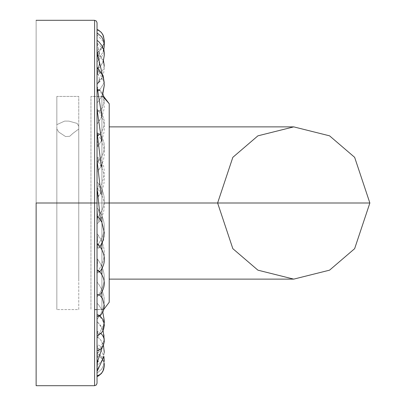 <?xml version="1.0" encoding="UTF-8"?>
<svg xmlns="http://www.w3.org/2000/svg" width="406" height="406" viewBox="0 0 406 406"><rect width="100%" height="100%" fill="white"/><g stroke="black" fill="none" stroke-linecap="round" stroke-linejoin="round"><path stroke-width="0.3" stroke-dasharray="2.03 1.52" d="M90.944 203L101.906 203L90.944 203L90.944 96.425L90.944 203L90.944 96.425L90.944 203L101.906 203L101.906 96.425L101.906 203L109.214 203L109.214 302.267L109.214 103.733L109.214 279.013L109.214 103.733L109.214 203L101.906 203L101.906 96.425L101.906 203L104.159 203L101.906 203L101.906 309.575L101.906 203L90.944 203L90.944 96.425L90.944 203L90.944 96.425L90.944 203L101.906 203L101.906 96.425L101.906 203L101.906 96.425L101.906 203L109.214 203L109.214 302.267L109.214 103.733L109.214 279.013L109.214 126.987L109.214 203L101.906 203L101.906 96.425L101.906 203L101.906 96.425L101.906 203L109.214 203L109.214 103.733L109.214 203L109.214 103.733L109.214 203L101.906 203L101.906 309.575L101.906 203L101.906 309.575L101.906 203L90.944 203L90.944 309.575L90.944 203L101.906 203L101.906 217.246L101.906 203L90.944 203L90.944 309.575L90.944 203M103.87 96.694L104.342 100.292L102.571 107.382L99.688 110.904C105.915 118.928 105.829 126.855 99.424 134.675C105.829 126.855 105.915 118.928 99.688 110.904L97.034 110.797L97.034 91.193L99.485 89.731L97.034 89.401L99.287 90.629L97.034 91.193L97.034 74.638L98.582 70.842L97.034 70.39L97.034 111.508L99.688 110.904L97.034 111.508L97.034 136.111L99.424 134.675L97.034 132.914L99.582 133.975L97.034 136.111L97.034 162.542L98.541 161.329L97.034 156.944L99.318 158.482L97.034 162.542L97.034 190.074L97.034 182.228L98.968 183.888L97.024 190.099L97.034 217.956L97.034 208.08L98.567 209.582L97.034 217.956L97.034 245.432L97.034 233.795L98.13 234.947L97.034 245.432L97.034 272.355L97.034 258.668L97.668 259.348L97.034 271.751L97.034 319.339L97.034 110.797L99.688 110.904L97.034 110.797L97.034 91.193L99.485 89.731L97.034 89.401L97.034 111.508L99.688 110.904L97.034 111.508L97.034 136.111L99.424 134.675L97.034 132.914L99.582 133.975L97.034 136.111L97.034 162.542L98.541 161.329L97.034 156.944L99.318 158.482L97.034 162.542L97.034 190.074L97.034 182.228L98.968 183.888L97.034 190.074L97.034 217.956L97.034 208.08L98.567 209.582L97.034 217.956L97.034 245.432L97.034 233.795L98.13 234.947L97.034 245.432L97.034 272.355L97.034 258.668L97.668 259.348L97.034 271.751L97.034 336.858L97.034 110.797L99.688 110.904L102.571 107.382L104.342 100.292L103.87 96.694L90.944 96.425L101.906 96.425L101.906 139.781L101.906 96.425L102.901 96.491M101.906 141.303L101.906 164.704L101.906 141.303M101.906 167.708L101.906 190.764L101.906 167.708M109.214 130.986L109.214 138.248M109.214 144.998L109.214 302.267L109.214 203L109.214 302.267L109.214 203L217.616 203L232.841 248.675L257.917 270.168L293.741 279.125L329.565 270.168L354.641 248.675L369.866 203L109.214 203L109.214 279.013L109.214 126.987L109.214 234.521M97.034 309.575L101.906 309.575L101.906 203M101.906 292.269L101.906 274.405L101.906 292.269M101.906 268.67L101.906 249.096L101.906 268.67M101.906 243.443L101.906 222.366L101.906 243.443M109.214 194.763L109.214 143.44M217.616 203L369.866 203L354.641 157.325L329.565 135.832L293.741 126.875L257.917 135.832L232.841 157.325L217.616 203L232.841 248.675L257.917 270.168L293.741 279.125L329.565 270.168L354.641 248.675L369.866 203L354.641 248.675L329.565 270.168L293.741 279.125L257.917 270.168L232.841 248.675L217.616 203L232.841 157.325L257.917 135.832L293.741 126.875L329.565 135.832L354.641 157.325L369.866 203L354.641 157.325L329.565 135.832L293.741 126.875L257.917 135.832L232.841 157.325L217.616 203L109.214 203L109.214 129.128M109.214 126.997L109.214 171.149M109.214 234.846L109.214 279.089M109.214 276.872L109.214 228.679M109.214 219.047L109.214 211.242M109.214 126.911L293.746 126.875M109.214 171.378L109.214 203M97.034 332.494L97.034 203L97.034 350.779L97.034 203L94.598 203L94.598 385.7L94.598 20.3L94.598 203L36.134 203L36.134 385.7L36.134 20.483L36.134 385.7L36.134 203L94.598 203L36.134 203L36.134 20.3L36.134 385.517L36.134 203L94.598 203L94.598 385.7L94.598 20.3L94.598 203L97.034 203L97.034 55.937M56.84 203L56.84 309.575L56.84 96.425L56.84 124.647L64.666 121.084L68.918 121.12L77.155 123.414L78.764 126.347L78.764 96.425L56.84 96.425L56.84 124.647L64.666 121.084L68.918 121.12L77.155 123.414L78.764 126.347L78.764 279.095L78.764 129.037L73.06 133.264L69.705 136.289L65.579 136.558L58.774 132.072L56.84 128.925L56.84 309.575L56.84 96.425L78.764 96.425L78.764 279.095L78.764 129.037L73.06 133.264L69.705 136.289L65.579 136.558L58.774 132.072L56.84 128.925L56.84 203M78.764 309.575L78.764 129.037L78.764 309.575L56.84 309.575L78.764 309.575M97.034 358.726L97.034 376.245M97.034 376.123L97.034 357.366M97.034 369.704L97.034 374.038M97.034 357.818L97.034 372.662M97.034 370.774L97.034 368.795L97.034 370.774M97.034 367.11L97.034 365.918M97.034 320.989L97.034 360.274M97.034 350.941L97.034 357.062M97.034 52.765L97.034 58.53M97.034 52.333L97.034 51.988M97.034 45.584L97.034 45.066L97.034 45.584M97.034 63.635L97.034 70.39L97.45 74.521L97.034 74.638L97.034 47.248M97.034 42.706L97.034 42.183L97.034 42.706M97.034 42.062L97.034 40.438M97.034 52.739L97.034 44.147M97.034 37.986L97.034 37.342L97.034 37.986M97.034 44.731L97.034 70.39L97.45 74.521L97.034 74.638L98.582 70.842L97.034 70.39L97.034 89.401L99.287 90.629L97.034 91.193L97.034 37.342M97.034 32.911L97.034 48.441M97.034 332.818L97.034 80.936M97.034 356.701L97.034 354.164M97.034 354.103L97.034 363.817M98.257 368.176L97.034 358.691L97.034 375.905M97.034 374.966L97.034 373.023M98.262 361.436L97.034 353.606L97.034 359.533L97.034 348.49L97.034 373.129L97.034 336.914L97.034 365.42M97.029 363.086L97.034 333.646L97.034 373.129L101.525 369.328L103.469 365.532L104.322 361.142M97.034 372.967L97.034 372.566M97.034 372.195L97.034 370.724M97.034 365.38L97.034 364.816M97.034 364.735L97.034 364.045M97.034 332.032L97.034 331.717L97.034 332.032M97.034 331.068L97.034 329.205L97.034 331.068M97.034 328.738L97.034 328.17L97.034 328.738M97.034 327.896L97.034 326.586L97.034 327.896M97.034 321.308L97.034 322.668M97.034 322.998L97.034 354.012M97.034 353.991L97.034 352.895M97.034 288.443L97.034 314.802L99.485 316.264L99.287 315.371L104.22 323.333L97.034 338.482L97.034 320.151M97.034 320.222L97.034 320.791M104.22 323.333L97.034 338.482L97.034 337.711M97.034 42.183L97.034 63.58M99.46 52.714L97.034 42.98L97.034 61.895L104.286 53.475M97.034 40.417L97.034 53.759L104.322 44.858M97.034 48.456L97.034 55.16M97.034 32.262L97.034 31.81M97.034 31.668L97.034 29.663M97.034 32.937L97.034 58.555L97.034 57.505L99.125 53.957M97.034 37.205L97.034 33.992M97.034 33.845L97.034 33.525M97.034 33.454L97.034 34.165M99.46 64.112L97.034 54.028L97.034 40.367L97.034 62.828M97.034 62.93L97.034 66.609M97.034 67.076L97.034 69.517L97.871 68.025M97.034 69.101L97.034 78.221M97.034 51.836L97.034 49.299M97.034 48.212L97.034 47.421M98.556 66.833L99.059 65.605M97.034 80.241L97.034 84.275M99.465 79.312L97.034 69.137L97.034 79.606M97.034 68.284L97.034 84.311L97.871 83.24M97.034 66.741L97.034 63.904M97.034 62.661L97.034 61.793M97.034 61.514L97.034 56.206M98.556 82.042L99.059 80.814M97.034 69.137L97.034 92.644M97.034 93.075L97.034 93.806M97.034 94.776L97.034 95.826M97.034 96.77L97.034 97.151M97.034 98.054L97.034 98.374M97.034 99.455L97.034 99.851M97.034 100.429L97.034 79.891M97.034 79.693L97.034 73.506M97.034 73.176L97.034 72.298M97.034 72.085L97.034 69.025M97.034 68.99L97.034 68.467M97.034 68.36L97.034 67.69M97.034 67.594L97.034 110.939M97.034 111.031L97.034 116.4M97.034 116.507L97.034 120.927M97.034 121.607L97.034 121.866M97.034 122.632L97.034 109.392M97.034 108.925L97.034 127.555M97.034 107.194L97.034 103.992M97.034 102.545L97.034 101.449M97.034 93.959L97.034 92.933M97.034 92.685L97.034 88.939M97.034 88.894L97.034 88.203M97.034 88.056L97.034 87.082M97.034 87.158L97.034 86.656C106.646 99.003 106.692 111.396 97.171 123.83L97.034 86.656M97.034 129.844L97.034 131.727M97.034 137.649L97.034 147.327L97.668 146.647L97.034 134.422M97.034 134.777L97.034 135.046M97.034 135.264L97.034 136.208M97.034 136.487L97.034 137.299M97.034 134.427L97.034 147.327L97.668 146.647L97.034 134.244L97.034 111.949M97.034 111.909L97.034 111.077M97.034 110.894L97.034 109.635M97.034 109.189L97.034 123.972L101.942 116.583M97.034 84.311L97.034 169.972M97.034 169.987L97.034 172.2L98.13 171.053L97.034 160.563L97.034 152.057M97.034 151.996L97.034 144.242M97.034 143.8L97.034 142.572M97.034 142.273L97.034 137.477M97.034 137.411L97.034 136.452M97.034 136.238L97.034 134.736M97.034 160.253L97.034 186.643M97.034 186.765L97.034 192.363M97.034 193.855L97.034 195.23M97.034 195.306L97.034 195.814M97.034 196.337L97.034 197.25M101.561 140.542L97.668 146.647C106.712 133.904 106.499 121.318 97.034 108.894L97.034 197.915L98.567 196.413L97.034 187.897L97.034 197.915L98.567 196.413L97.034 188.039L97.034 133.64C106.342 145.845 106.707 158.315 98.13 171.053L97.034 160.563L97.034 172.2L101.195 166.221M97.034 185.649L97.034 182.553M97.034 181.091L97.034 179.959M97.034 179.711L97.034 171.961M97.034 171.499L97.034 170.221M97.034 169.906L97.034 164.775M97.034 164.704L97.034 163.643M97.034 163.405L97.034 161.7M97.034 161.334L97.034 160.649M97.034 197.915L97.034 223.767L98.968 222.107L97.024 215.896L97.034 188.039L97.034 223.767L98.968 222.107L97.034 215.906L97.034 249.056L99.074 247.777M97.034 86.036L97.034 200.523M97.034 200.056L97.034 198.757M97.034 198.432L97.034 193.114M97.034 193.038L97.034 191.906M97.034 191.652L97.034 189.79M97.034 189.379L97.034 188.577M100.145 246.417L99.318 247.513L97.034 243.453L97.034 215.921L97.034 273.081L99.582 272.025L97.034 269.883L97.034 243.453L98.541 244.666L97.034 249.056L99.318 247.513L97.034 243.453M94.598 309.575L103.87 309.306L104.342 305.703L102.571 298.613L99.693 295.096L97.034 295.203L97.034 331.357L98.582 335.158L97.45 331.474L97.034 331.357L98.582 335.158L97.034 335.605L97.034 294.487L99.688 295.096C105.915 287.067 105.829 279.145 99.424 271.32L97.034 273.081L99.582 272.025C106.311 263.398 105.961 254.278 98.541 244.666L97.034 249.056L97.034 295.203L99.688 295.096L97.034 295.203L99.688 295.096L97.034 294.487L97.034 269.883L99.424 271.32L97.034 273.081L97.034 275.101M97.034 276.912L97.034 279.709M97.034 280.399L97.034 281.51M97.034 282.221L97.034 282.936M97.034 284.494L97.034 285.205M97.034 306.373L97.034 301.384M97.034 314.802L99.485 316.264L97.034 316.594L99.287 315.371L97.034 314.802L97.034 315.721M98.267 350.378L97.034 344.41L97.034 350.997L97.034 317.259M97.034 318.943L97.034 319.948M97.034 320.481L97.034 320.877M98.551 315.056L97.871 314.899M97.034 360.929L97.034 331.357L97.45 331.474L97.034 335.605L97.501 335.529M97.034 370.967L97.034 344.11L102.236 347.5M97.501 350.814L97.947 350.586M97.034 362.355L97.034 370.242M97.501 362.071L97.942 361.731M97.034 370.911L97.034 371.297M97.501 368.988L97.937 368.552M97.034 369.896L97.034 356.94M97.034 357.123L97.034 358.046M97.034 203L97.034 382.432L97.034 203L94.598 203L94.598 385.7L94.598 203L94.598 385.7L94.598 203L97.034 203L97.034 23.568L97.034 203L94.598 203L94.598 20.3L94.598 385.7L94.598 203L94.598 385.7L94.598 203L36.134 203L94.598 203L94.598 20.3L94.598 203L94.598 20.3L94.598 203L97.034 203L97.034 55.221M97.034 366.253L97.034 364.776M97.034 370.394L97.034 370.708M97.034 370.805L97.034 369.364M97.034 375.565L97.034 375.92M97.034 376.088L97.034 373.332M97.034 373.297L97.034 372.124M97.034 353.641L97.034 350.84M97.034 82.479L97.034 83.489M97.034 83.727L97.034 85.585M36.134 203L36.134 20.3L36.134 203M97.034 336.858L97.034 351.972M97.034 54.998L100.789 56.957L103.484 60.641M97.034 52.394L97.034 36.636M97.034 47.309L97.034 50.476L99.967 49.055L101.703 47.461L103.56 44.381L104.337 40.504L102.967 34.87L101.622 32.962L99.876 31.404L97.034 30.044L99.876 31.404L101.622 32.962L102.967 34.87M104.134 43.127L103.413 45.67L101.424 49.03L98.521 51.45L97.034 52.105L97.034 36.296L97.034 49.897M103.895 49.512L97.034 42.99L97.034 32.871L101.525 36.672L103.469 40.468L104.342 45.629L102.83 52.531L99.901 56.622L97.034 58.555L99.901 56.622L102.83 52.531L103.733 50.116M97.034 57.505L97.034 69.517L100.465 66.427L103.266 61.316M102.353 95.014L98.942 100.729L97.034 102.774M100.84 192.916L98.567 196.413C106.682 183.948 106.174 171.885 97.034 160.218L97.034 160.563M100.49 219.9L98.968 222.107C106.646 210.11 106.002 198.707 97.034 187.897L97.034 188.039M97.034 294.487L97.034 269.883M97.034 350.997L100.784 349.038L103.337 345.689L104.342 341.263L103.85 338.005L102.5 335.249L100.871 333.422L97.45 331.474L100.916 333.458M103.439 357.661L97.034 352.235L97.034 353.606L97.034 344.105L97.034 363.01M97.034 358.691L97.034 355.524L99.881 356.884L101.622 358.447L103.51 361.492L104.159 363.72M101.906 309.575L103.87 309.306M109.214 279.125L293.746 279.125M97.034 375.956L99.967 374.535L101.703 372.947L102.967 371.13L104.337 365.496L103.51 361.492L101.622 358.447L99.881 356.884L97.034 355.524M104.215 363.395L103.388 360.259L101.378 356.915L98.47 354.519L97.034 353.895L98.47 354.519L101.378 356.915L103.388 360.259L104.215 363.395M97.034 373.129L101.525 369.328L103.469 365.532L104.342 360.371L102.83 353.469L99.901 349.378L97.034 347.44L99.901 349.378L102.83 353.469L103.89 356.488M104.286 352.52L103.601 356.377L101.916 360.396L98.759 364.349L97.034 365.628L98.759 364.349L101.916 360.396L103.601 356.377L104.342 351.083L102.962 343.882L100.465 339.568L97.034 336.483L100.465 339.568L103.484 345.354M104.251 339.812L97.034 354.032C106.616 343.273 106.616 332.443 97.034 321.542L100.394 325.125L103.104 330.418L101.794 332.484L98.582 335.158M102.809 312.133L101.906 309.991L98.942 305.266L97.039 303.201L98.942 305.266L101.906 309.991L102.809 312.133L99.485 316.264M97.034 319.339C106.646 306.992 106.692 294.604 97.171 282.17C106.692 294.604 106.646 306.992 97.034 319.339M97.034 297.101C106.499 284.677 106.712 272.096 97.668 259.348C106.712 272.096 106.499 284.677 97.034 297.101M97.034 272.355C106.342 260.15 106.707 247.68 98.13 234.947C106.707 247.68 106.342 260.15 97.034 272.355M97.034 245.777C106.174 234.11 106.682 222.046 98.567 209.582C106.682 222.046 106.174 234.11 97.034 245.777M97.034 218.098C106.002 207.288 106.646 195.885 98.968 183.888C106.646 195.885 106.002 207.288 97.034 218.098M97.024 190.099L101.835 183.771C105.651 172.504 104.809 164.075 99.318 158.482C104.809 164.075 105.651 172.504 101.835 183.771L97.024 190.099M98.541 161.329C105.961 151.717 106.311 142.597 99.582 133.975C106.311 142.597 105.961 151.717 98.541 161.329M102.809 93.862L99.485 89.731L102.809 93.862L101.906 96.004L98.942 100.729L97.039 102.794M104.22 82.667L99.287 90.629L104.22 82.667L97.034 67.513M103.104 75.582L101.799 73.516L98.582 70.842L101.799 73.516L103.104 75.582M97.034 54.962L100.789 56.957L103.337 60.311L104.342 64.737L103.85 67.995L102.5 70.745L100.871 72.578L97.45 74.521L100.871 72.578L102.5 70.745L103.85 67.995L104.251 66.183M97.034 52.105L98.521 51.45L101.424 49.03L103.413 45.67L104.215 42.605L97.034 34.606M97.034 40.367L98.759 41.651L101.916 45.599L103.601 49.623L104.342 54.917L102.962 62.118L100.465 66.427L97.034 69.517M97.034 51.968L97.034 51.968C106.616 62.727 106.616 73.552 97.034 84.453L100.394 80.87L102.794 76.419M99.84 271.726L99.582 272.025M99.287 315.371L99.977 315.853M36.134 385.7L94.598 385.7L96.318 384.984L97.034 383.264M36.134 20.3L94.598 20.3L96.318 21.016L97.034 22.736M102.967 371.13L104.337 365.496M97.034 50.476L99.967 49.055L101.703 47.461L103.56 44.381L104.337 40.504M97.024 215.896L101.835 222.224C105.651 233.491 104.809 241.92 99.318 247.513M97.034 352.235L97.034 371.394"/><path stroke-width="0.61" d="M101.906 139.781L101.906 141.303L101.906 139.781M101.906 164.704L101.906 167.708L101.906 164.704M101.906 190.764L101.906 194.976L101.906 190.764M109.214 211.242L109.214 126.987L109.214 203L104.159 203L109.214 203L109.214 103.733L109.214 302.267L109.214 194.763M109.214 138.248L109.214 144.998M101.906 297.537L101.906 292.269L101.906 297.537M101.906 274.405L101.906 268.67L101.906 274.405M101.906 249.096L101.906 243.443L101.906 249.096M101.906 222.366L101.906 217.246L101.906 222.366M109.214 143.44L109.214 140.522M109.214 203L369.866 203L109.214 203L217.616 203L232.841 157.325L257.917 135.832L293.741 126.875L329.565 135.832L354.641 157.325L369.866 203L354.641 248.675L329.565 270.168L293.741 279.125L257.917 270.168L232.841 248.675L217.616 203M109.214 234.521L109.214 234.846M109.214 279.089L109.214 276.872M109.214 228.679L109.214 219.047M109.214 129.128L109.214 126.911M36.134 203L94.598 203L94.598 385.7L94.598 203L36.134 203L36.134 385.7L36.134 203M97.034 203L97.034 383.264L97.034 22.736L97.034 203L94.598 203L94.598 20.3L94.598 203L94.598 20.3L94.598 203L97.034 203L97.034 22.736L97.034 383.264L97.034 203L97.034 243.453L98.541 244.666C105.961 254.278 106.311 263.398 99.582 272.025L97.034 269.883L97.034 243.453M97.034 376.088L97.034 376.555L97.034 375.956L99.967 374.535L101.703 372.947L103.56 369.866L104.342 365.674L104.159 363.72M97.034 372.124L97.034 370.774L97.034 371.566L103.439 357.661M97.034 368.014L97.034 367.11M97.034 43.645L97.034 42.98M97.034 38.885L97.034 37.986L97.034 38.885M94.598 203L94.598 385.7L94.598 203M97.034 357.366L97.034 356.701M97.034 375.667L97.034 375.347M97.034 375.322L97.034 374.966M97.034 375.565L97.034 374.038M97.034 373.139L97.034 372.662M97.034 372.566L97.034 372.195M97.034 370.724L97.034 369.704M97.034 364.045L97.029 363.086M97.034 333.646L97.034 332.032L97.034 333.646M97.034 331.717L97.034 331.068L97.034 331.717M97.034 329.205L97.034 328.738L97.034 329.205M97.034 328.17L97.034 327.896L97.034 328.17M97.034 322.668L97.034 322.369M97.034 322.257L97.034 322.998M97.034 352.895L97.034 351.987M97.034 320.791L97.034 321.308M97.034 337.711L97.034 336.863M97.034 44.147L97.034 44.731M103.733 50.116L104.342 45.629L103.469 40.468L101.525 36.672L97.034 32.871L97.034 32.262M97.034 29.663L97.034 23.568M99.125 53.957L99.46 52.704M97.034 66.609L97.034 67.076M97.034 49.299L97.034 48.212M97.871 68.025L98.556 66.833M99.059 65.605L99.46 64.112M97.034 69.137L97.034 78.221M97.034 79.606L97.034 80.241M102.353 95.014L104.342 85.052L103.525 78.754L101.82 74.125L98.82 69.436L97.034 67.513L97.034 66.741M97.034 63.904L97.034 62.661M97.034 61.793L97.034 61.514M97.034 56.206L97.034 55.937M97.871 83.24L98.556 82.042M99.059 80.814L99.465 79.312M97.034 92.644L97.034 93.075M97.034 93.806L97.034 94.776M97.034 95.826L97.034 96.77M97.034 97.151L97.034 98.054M97.034 98.374L97.034 99.455M97.034 99.851L97.034 100.429M97.034 67.513L97.034 68.284M97.034 120.927L97.034 121.607M97.034 121.866L97.034 122.632M97.034 107.194L97.034 108.925M97.034 103.992L97.034 102.545M97.034 101.449L97.034 93.959M97.034 86.671L97.034 87.158M97.034 127.555L97.034 129.844M97.034 131.727L101.195 166.221M97.034 134.422L97.034 134.777M97.034 136.208L97.034 136.487M97.034 137.299L97.034 137.649M101.561 140.542L97.034 109.189M97.034 144.14L97.034 143.8M97.034 142.572L97.034 142.273M97.034 134.736L97.034 134.427M97.034 192.363L97.034 193.855M97.034 195.814L97.034 196.337M97.034 197.25L97.034 197.915M97.034 188.577L97.034 185.649M97.034 182.553L97.034 181.091M97.034 171.961L97.034 171.499M97.034 170.221L97.034 169.906M97.034 161.7L97.034 161.334M97.034 160.649L97.034 160.253M97.034 200.523L97.034 200.056M97.034 198.757L97.034 198.432M97.034 191.906L97.034 191.652M97.034 189.79L97.034 189.379M99.074 247.777L99.318 247.513M97.034 275.101L97.034 276.912M97.034 279.709L97.034 280.399M97.034 281.51L97.034 282.221M97.034 282.936L97.034 284.494M97.034 285.205L97.034 286.834M97.034 287.067L97.034 288.443M97.034 269.883L99.424 271.32C105.829 279.145 105.915 287.067 99.688 295.096L97.034 294.487L99.688 295.096L102.571 298.613L104.342 305.703L103.317 311.001L101.135 314.665L99.485 316.264L97.034 316.594L97.034 306.373M97.034 301.384L97.034 294.487M97.034 315.721L97.034 316.599L99.49 316.264M97.034 317.259L97.034 318.943M97.034 319.948L97.034 320.481M99.287 315.371L98.551 315.056M97.871 314.899L97.034 314.802M97.501 335.529L98.592 335.153L97.034 335.605L97.034 347.089M97.501 350.814L97.034 351.033L97.034 347.11M97.947 350.586L98.267 350.378M102.236 347.5L97.034 363.01L97.034 360.274M97.034 357.062L97.034 357.818M97.034 360.929L97.034 362.355L97.501 362.071M97.942 361.731L98.262 361.436M97.034 370.242L97.034 370.911M97.034 368.242L97.034 369.364L97.501 368.988M97.937 368.552L98.257 368.176M97.034 358.046L97.034 358.726M97.034 365.918L97.034 366.253M97.034 369.896L97.034 370.221M97.034 371.297L97.034 370.967M97.034 364.776L97.034 364.015M97.034 80.936L97.034 82.479M97.034 85.585L97.034 86.036M102.901 96.491L109.214 103.733L103.87 96.694L102.809 93.862L104.342 85.052L103.104 75.582L104.22 82.667M103.87 309.306L109.214 302.267L103.87 309.306L102.809 312.133L104.342 320.943L103.104 330.418L104.251 339.812M293.741 279.125L109.214 279.125M109.214 126.875L293.746 126.875M94.598 309.575L97.034 309.575M36.134 385.7L94.598 385.7L96.318 384.984L97.034 383.264M36.134 20.3L94.598 20.3L96.318 21.016L97.034 22.736M102.967 371.13L101.424 373.484L98.521 375.905L97.034 376.555L98.521 375.905L101.424 373.484L102.967 371.13L104.337 365.496L104.215 363.395L104.337 365.496M103.89 356.488L104.322 361.142M103.484 345.354L104.286 352.52M104.251 66.183L103.484 60.641M104.286 53.475L103.895 49.512M104.322 44.858L104.337 40.504L102.967 34.87L101.373 32.455L98.47 30.064L97.034 29.445L98.47 30.064L101.373 32.455L103.388 35.804L104.342 40.854L104.134 43.127M103.266 61.316L104.342 54.917L103.601 49.623L101.916 45.599L98.759 41.651L97.034 40.367M102.794 76.419L97.034 51.968M97.034 86.656L101.942 116.583M97.034 160.218L100.84 192.916M97.034 187.897L100.49 219.9M97.024 215.896L98.81 217.692L101.835 222.224L104.342 232.816L103.134 240.438L100.145 246.417M99.977 315.853L103.18 319.852L104.342 324.998L103.581 329.317L101.794 332.484L98.582 335.158M100.916 333.458L102.5 335.249L103.85 338.005L104.342 341.263L103.337 345.689L100.784 349.038L97.034 351.033M102.809 312.133L104.342 320.943L104.22 323.333M103.87 96.694L102.809 93.862M104.337 40.504L102.967 34.87"/></g></svg>
